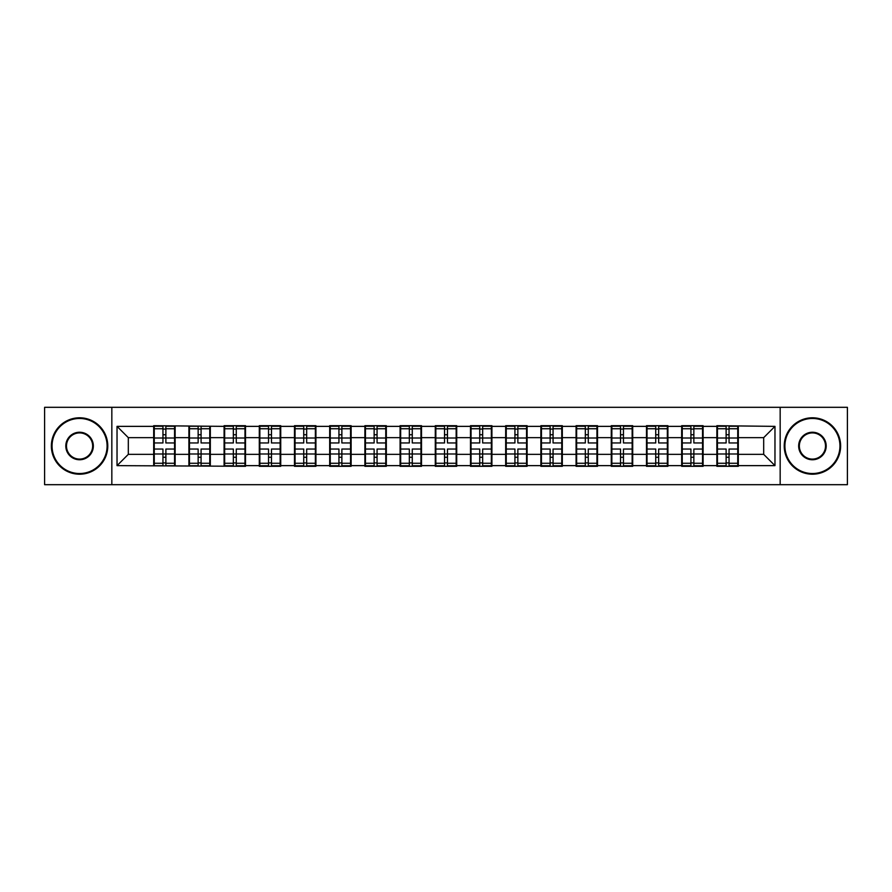 <?xml version="1.0" encoding="UTF-8"?>
<svg xmlns="http://www.w3.org/2000/svg" width="892" height="892" viewBox="0 0 892 892"><rect width="100%" height="100%" fill="white"/><g stroke="black" fill="none" stroke-linecap="round" stroke-linejoin="round"><path stroke-width="1.34" d="M780.166 484.69L847.4 484.69L847.4 407.31L780.166 407.31L780.166 484.69L111.834 484.69L111.834 407.31L44.6 407.31L44.6 484.69L111.834 484.69M738.308 444.305L737.74 444.305M717.436 444.305L716.867 444.305M716.867 447.695L717.436 447.695M737.74 447.695L738.308 447.695M703.108 444.305L702.539 444.305M682.235 444.305L681.678 444.305M681.678 447.695L682.235 447.695M702.539 447.695L703.108 447.695M667.907 444.305L667.35 444.305M647.034 444.305L646.477 444.305M646.477 447.695L647.034 447.695M667.35 447.695L667.907 447.695M632.707 444.305L632.149 444.305M611.845 444.305L611.276 444.305M611.276 447.695L611.845 447.695M632.149 447.695L632.707 447.695M597.517 444.305L596.949 444.305M576.645 444.305L576.076 444.305M576.076 447.695L576.645 447.695M596.949 447.695L597.517 447.695M562.317 444.305L561.748 444.305M541.444 444.305L540.875 444.305M540.875 447.695L541.444 447.695M561.748 447.695L562.317 447.695M527.116 444.305L526.548 444.305M506.243 444.305L505.675 444.305M505.675 447.695L506.243 447.695M526.548 447.695L527.116 447.695M491.916 444.305L491.347 444.305M471.043 444.305L470.485 444.305M470.485 447.695L471.043 447.695M491.347 447.695L491.916 447.695M456.715 444.305L456.158 444.305M435.842 444.305L435.285 444.305M435.285 447.695L435.842 447.695M456.158 447.695L456.715 447.695M421.515 444.305L420.957 444.305M400.653 444.305L400.084 444.305M400.084 447.695L400.653 447.695M420.957 447.695L421.515 447.695M386.325 444.305L385.757 444.305M365.452 444.305L364.884 444.305M364.884 447.695L365.452 447.695M385.757 447.695L386.325 447.695M351.125 444.305L350.556 444.305M330.252 444.305L329.683 444.305M329.683 447.695L330.252 447.695M350.556 447.695L351.125 447.695M315.924 444.305L315.355 444.305M295.051 444.305L294.483 444.305M294.483 447.695L295.051 447.695M315.355 447.695L315.924 447.695M280.724 444.305L280.155 444.305M259.851 444.305L259.293 444.305M259.293 447.695L259.851 447.695M280.155 447.695L280.724 447.695M245.523 444.305L244.965 444.305M224.65 444.305L224.093 444.305M224.093 447.695L224.65 447.695M244.965 447.695L245.523 447.695M210.322 444.305L209.765 444.305M189.461 444.305L188.892 444.305M188.892 447.695L189.461 447.695M209.765 447.695L210.322 447.695M780.166 407.31L111.834 407.31M763.686 454.351L763.686 437.649L738.308 437.649L738.308 454.351L763.686 454.351L774.97 465.635L774.97 426.365L716.867 425.696L716.867 437.649L703.108 437.649L703.108 454.351L716.867 454.351L716.867 437.649M774.97 465.635L738.308 465.635L738.308 466.304L716.867 466.304L716.867 465.635L703.108 465.635L703.108 466.304L681.678 466.304L681.678 465.635L667.907 465.635L667.907 466.304L646.477 466.304L646.477 465.635L632.707 465.635L632.707 466.304L611.276 466.304L611.276 465.635L597.517 465.635L597.517 466.304L576.076 466.304L576.076 465.635L562.317 465.635L562.317 466.304L540.875 466.304L540.875 465.635L527.116 465.635L527.116 466.304L505.675 466.304L505.675 465.635L491.916 465.635L491.916 466.304L470.485 466.304L470.485 465.635L456.715 465.635L456.715 466.304L435.285 466.304L435.285 465.635L421.515 465.635L421.515 466.304L400.084 466.304L400.084 465.635L386.325 465.635L386.325 466.304L364.884 466.304L364.884 465.635L351.125 465.635L351.125 466.304L329.683 466.304L329.683 465.635L315.924 465.635L315.924 466.304L294.483 466.304L294.483 465.635L280.724 465.635L280.724 466.304L259.293 466.304L259.293 465.635L245.523 465.635L245.523 466.304L117.03 465.635L117.03 426.365L153.692 426.365L153.692 437.649L128.314 437.649L128.314 454.351L153.692 454.351L153.692 437.649M716.867 426.365L703.108 426.365L703.108 425.696L681.678 425.696L681.678 426.365L667.907 426.365L667.907 425.696L646.477 425.696L646.477 426.365L632.707 426.365L632.707 425.696L611.276 425.696L611.276 426.365L597.517 426.365L597.517 425.696L576.076 425.696L576.076 426.365L562.317 426.365L562.317 425.696L540.875 425.696L540.875 426.365L527.116 426.365L527.116 425.696L505.675 425.696L505.675 426.365L491.916 426.365L491.916 425.696L470.485 425.696L470.485 426.365L456.715 426.365L456.715 425.696L435.285 425.696L435.285 426.365L421.515 426.365L421.515 425.696L400.084 425.696L400.084 426.365L386.325 426.365L386.325 425.696L364.884 425.696L364.884 426.365L351.125 426.365L351.125 425.696L329.683 425.696L329.683 426.365L315.924 426.365L315.924 425.696L294.483 425.696L294.483 426.365L280.724 426.365L280.724 425.696L259.293 425.696L259.293 426.365L245.523 426.365L245.523 425.696L224.093 425.696L224.093 426.365L153.692 425.696L153.692 426.365M716.867 454.351L716.867 465.635M703.108 454.351L703.108 465.635M703.108 426.365L703.108 437.649M667.907 454.351L681.678 454.351L681.678 437.649L667.907 437.649L667.907 465.635M681.678 454.351L681.678 465.635M681.678 426.365L681.678 437.649M667.907 426.365L667.907 437.649M632.707 454.351L646.477 454.351L646.477 437.649L632.707 437.649L632.707 465.635M646.477 454.351L646.477 465.635M646.477 426.365L646.477 437.649M632.707 426.365L632.707 437.649M597.517 454.351L611.276 454.351L611.276 437.649L597.517 437.649L597.517 465.635M611.276 454.351L611.276 465.635M611.276 426.365L611.276 437.649M597.517 426.365L597.517 437.649M562.317 454.351L576.076 454.351L576.076 437.649L562.317 437.649L562.317 465.635M576.076 454.351L576.076 465.635M576.076 426.365L576.076 437.649M562.317 426.365L562.317 437.649M527.116 454.351L540.875 454.351L540.875 437.649L527.116 437.649L527.116 465.635M540.875 454.351L540.875 465.635M540.875 426.365L540.875 437.649M527.116 426.365L527.116 437.649M491.916 454.351L505.675 454.351L505.675 437.649L491.916 437.649L491.916 465.635M505.675 454.351L505.675 465.635M505.675 426.365L505.675 437.649M491.916 426.365L491.916 437.649M456.715 454.351L470.485 454.351L470.485 437.649L456.715 437.649L456.715 465.635M470.485 454.351L470.485 465.635M470.485 426.365L470.485 437.649M456.715 426.365L456.715 437.649M421.515 454.351L435.285 454.351L435.285 437.649L421.515 437.649L421.515 465.635M435.285 454.351L435.285 465.635M435.285 426.365L435.285 437.649M421.515 426.365L421.515 437.649M386.325 454.351L400.084 454.351L400.084 437.649L386.325 437.649L386.325 465.635M400.084 454.351L400.084 465.635M400.084 426.365L400.084 437.649M386.325 426.365L386.325 437.649M351.125 454.351L364.884 454.351L364.884 437.649L351.125 437.649L351.125 465.635M364.884 454.351L364.884 465.635M364.884 426.365L364.884 437.649M351.125 426.365L351.125 437.649M315.924 454.351L329.683 454.351L329.683 437.649L315.924 437.649L315.924 465.635M329.683 454.351L329.683 465.635M329.683 426.365L329.683 437.649M315.924 426.365L315.924 437.649M280.724 454.351L294.483 454.351L294.483 437.649L280.724 437.649L280.724 465.635M294.483 454.351L294.483 465.635M294.483 426.365L294.483 437.649M280.724 426.365L280.724 437.649M245.523 454.351L259.293 454.351L259.293 437.649L245.523 437.649L245.523 465.635M259.293 454.351L259.293 465.635M259.293 426.365L259.293 437.649M245.523 426.365L245.523 437.649M210.322 454.351L224.093 454.351L224.093 437.649L210.322 437.649L210.322 465.635M224.093 454.351L224.093 465.635M224.093 426.365L224.093 437.649M210.322 426.365L210.322 437.649M175.133 454.351L188.892 454.351L188.892 437.649L175.133 437.649L175.133 465.635M188.892 454.351L188.892 465.635M188.892 426.365L188.892 437.649M175.133 426.365L175.133 437.649M175.133 444.305L174.564 444.305M154.26 444.305L153.692 444.305M153.692 447.695L154.26 447.695M174.564 447.695L175.133 447.695M153.692 454.351L153.692 465.635M128.314 454.351L117.03 465.635M117.03 426.365L128.314 437.649M738.308 454.351L738.308 465.635M738.308 426.365L738.308 437.649M774.97 426.365L763.686 437.649M154.26 438.005L162.946 438.005L162.946 426.253L154.26 426.253L154.26 449.044L162.946 449.044L162.946 453.995L165.879 453.972L165.879 449.044L174.564 449.044L174.564 426.253L165.879 426.253L165.879 428.74L174.564 428.74M162.946 434.738L165.879 434.738M165.879 429.074L162.946 429.074M154.26 442.956L162.946 442.956L162.946 438.005L165.879 438.028L165.879 442.956L174.564 442.956M154.26 428.74L162.946 428.74M162.946 462.926L165.879 462.926M162.946 457.262L165.879 457.262M154.26 465.747L162.946 465.747L162.946 463.26L154.26 463.26L154.26 465.747M154.26 449.044L154.26 453.995L162.946 453.995L162.946 463.26M154.26 453.995L154.26 463.26M174.564 449.044L174.564 465.747L165.879 465.747L165.879 463.26L174.564 463.26M174.564 453.995L165.879 453.995L165.879 463.26M174.564 438.005L165.879 438.005L165.879 428.74M189.461 438.005L198.147 438.005L198.147 426.253L189.461 426.253L189.461 449.044L198.147 449.044L198.147 453.995L201.079 453.972L201.079 449.044L209.765 449.044L209.765 426.253L201.079 426.253L201.079 428.74L209.765 428.74M198.147 434.738L201.079 434.738M201.079 429.074L198.147 429.074M189.461 442.956L198.147 442.956L198.147 438.005L201.079 438.028L201.079 442.956L209.765 442.956M189.461 428.74L198.147 428.74M198.147 462.926L201.079 462.926M198.147 457.262L201.079 457.262M189.461 465.747L198.147 465.747L198.147 463.26L189.461 463.26L189.461 465.747M189.461 449.044L189.461 453.995L198.147 453.995L198.147 463.26M189.461 453.995L189.461 463.26M209.765 449.044L209.765 465.747L201.079 465.747L201.079 463.26L209.765 463.26M209.765 453.995L201.079 453.995L201.079 463.26M209.765 438.005L201.079 438.005L201.079 428.74M224.65 438.005L233.336 438.005L233.336 426.253L224.65 426.253L224.65 449.044L233.336 449.044L233.336 453.995L236.28 453.972L236.28 449.044L244.965 449.044L244.965 426.253L236.28 426.253L236.28 428.74L244.965 428.74M233.336 434.738L236.28 434.738M236.28 429.074L233.336 429.074M224.65 442.956L233.336 442.956L233.336 438.005L236.28 438.028L236.28 442.956L244.965 442.956M224.65 428.74L233.336 428.74M233.336 462.926L236.28 462.926M233.336 457.262L236.28 457.262M224.65 465.747L233.336 465.747L233.336 463.26L224.65 463.26L224.65 465.747M224.65 449.044L224.65 453.995L233.336 453.995L233.336 463.26M224.65 453.995L224.65 463.26M244.965 449.044L244.965 465.747L236.28 465.747L236.28 463.26L244.965 463.26M244.965 453.995L236.28 453.995L236.28 463.26M244.965 438.005L236.28 438.005L236.28 428.74M259.851 438.005L268.537 438.005L268.537 426.253L259.851 426.253L259.851 449.044L268.537 449.044L268.537 453.995L271.469 453.972L271.469 449.044L280.155 449.044L280.155 426.253L271.469 426.253L271.469 428.74L280.155 428.74M268.537 434.738L271.469 434.738M271.469 429.074L268.537 429.074M259.851 442.956L268.537 442.956L268.537 438.005L271.469 438.028L271.469 442.956L280.155 442.956M259.851 428.74L268.537 428.74M268.537 462.926L271.469 462.926M268.537 457.262L271.469 457.262M259.851 465.747L268.537 465.747L268.537 463.26L259.851 463.26L259.851 465.747M259.851 449.044L259.851 453.995L268.537 453.995L268.537 463.26M259.851 453.995L259.851 463.26M280.155 449.044L280.155 465.747L271.469 465.747L271.469 463.26L280.155 463.26M280.155 453.995L271.469 453.995L271.469 463.26M280.155 438.005L271.469 438.005L271.469 428.74M295.051 438.005L303.737 438.005L303.737 426.253L295.051 426.253L295.051 449.044L303.737 449.044L303.737 453.995L306.67 453.972L306.67 449.044L315.355 449.044L315.355 426.253L306.67 426.253L306.67 428.74L315.355 428.74M303.737 434.738L306.67 434.738M306.67 429.074L303.737 429.074M295.051 442.956L303.737 442.956L303.737 438.005L306.67 438.028L306.67 442.956L315.355 442.956M295.051 428.74L303.737 428.74M303.737 462.926L306.67 462.926M303.737 457.262L306.67 457.262M295.051 465.747L303.737 465.747L303.737 463.26L295.051 463.26L295.051 465.747M295.051 449.044L295.051 453.995L303.737 453.995L303.737 463.26M295.051 453.995L295.051 463.26M315.355 449.044L315.355 465.747L306.67 465.747L306.67 463.26L315.355 463.26M315.355 453.995L306.67 453.995L306.67 463.26M315.355 438.005L306.67 438.005L306.67 428.74M330.252 438.005L338.938 438.005L338.938 426.253L330.252 426.253L330.252 449.044L338.938 449.044L338.938 453.995L341.87 453.972L341.87 449.044L350.556 449.044L350.556 426.253L341.87 426.253L341.87 428.74L350.556 428.74M338.938 434.738L341.87 434.738M341.87 429.074L338.938 429.074M330.252 442.956L338.938 442.956L338.938 438.005L341.87 438.028L341.87 442.956L350.556 442.956M330.252 428.74L338.938 428.74M338.938 462.926L341.87 462.926M338.938 457.262L341.87 457.262M330.252 465.747L338.938 465.747L338.938 463.26L330.252 463.26L330.252 465.747M330.252 449.044L330.252 453.995L338.938 453.995L338.938 463.26M330.252 453.995L330.252 463.26M350.556 449.044L350.556 465.747L341.87 465.747L341.87 463.26L350.556 463.26M350.556 453.995L341.87 453.995L341.87 463.26M350.556 438.005L341.87 438.005L341.87 428.74M79.578 473.529A27.529 27.529 0 0 0 107.096 446A27.529 27.529 0 0 0 79.578 418.471A27.529 27.529 0 0 0 52.048 446A27.529 27.529 0 0 0 79.578 473.529M79.578 417.791A28.21 28.21 0 0 1 107.776 446A28.21 28.21 0 0 1 79.578 474.209A28.21 28.21 0 0 1 51.368 446A28.21 28.21 0 0 1 79.578 417.791M79.578 459.759A13.759 13.759 0 0 1 65.807 446A13.759 13.759 0 0 1 79.578 432.241A13.759 13.759 0 0 1 93.337 446A13.759 13.759 0 0 1 79.578 459.759M79.578 432.91A13.09 13.09 0 0 0 66.487 446A13.09 13.09 0 0 0 79.578 459.09A13.09 13.09 0 0 0 92.656 446A13.09 13.09 0 0 0 79.578 432.91M812.422 473.529A27.529 27.529 0 0 0 839.952 446A27.529 27.529 0 0 0 812.422 418.471A27.529 27.529 0 0 0 784.904 446A27.529 27.529 0 0 0 812.422 473.529M812.422 417.791A28.21 28.21 0 0 1 840.632 446A28.21 28.21 0 0 1 812.422 474.209A28.21 28.21 0 0 1 784.224 446A28.21 28.21 0 0 1 812.422 417.791M812.422 459.759A13.759 13.759 0 0 1 798.663 446A13.759 13.759 0 0 1 812.422 432.241A13.759 13.759 0 0 1 826.193 446A13.759 13.759 0 0 1 812.422 459.759M812.422 432.91A13.09 13.09 0 0 0 799.343 446A13.09 13.09 0 0 0 812.422 459.09A13.09 13.09 0 0 0 825.513 446A13.09 13.09 0 0 0 812.422 432.91M365.452 438.005L374.138 438.005L374.138 426.253L365.452 426.253L365.452 449.044L374.138 449.044L374.138 453.995L377.071 453.972L377.071 449.044L385.757 449.044L385.757 426.253L377.071 426.253L377.071 428.74L385.757 428.74M374.138 434.738L377.071 434.738M377.071 429.074L374.138 429.074M365.452 442.956L374.138 442.956L374.138 438.005L377.071 438.028L377.071 442.956L385.757 442.956M365.452 428.74L374.138 428.74M374.138 462.926L377.071 462.926M374.138 457.262L377.071 457.262M365.452 465.747L374.138 465.747L374.138 463.26L365.452 463.26L365.452 465.747M365.452 449.044L365.452 453.995L374.138 453.995L374.138 463.26M365.452 453.995L365.452 463.26M385.757 449.044L385.757 465.747L377.071 465.747L377.071 463.26L385.757 463.26M385.757 453.995L377.071 453.995L377.071 463.26M385.757 438.005L377.071 438.005L377.071 428.74M400.653 438.005L409.339 438.005L409.339 426.253L400.653 426.253L400.653 449.044L409.339 449.044L409.339 453.995L412.271 453.972L412.271 449.044L420.957 449.044L420.957 426.253L412.271 426.253L412.271 428.74L420.957 428.74M409.339 434.738L412.271 434.738M412.271 429.074L409.339 429.074M400.653 442.956L409.339 442.956L409.339 438.005L412.271 438.028L412.271 442.956L420.957 442.956M400.653 428.74L409.339 428.74M409.339 462.926L412.271 462.926M409.339 457.262L412.271 457.262M400.653 465.747L409.339 465.747L409.339 463.26L400.653 463.26L400.653 465.747M400.653 449.044L400.653 453.995L409.339 453.995L409.339 463.26M400.653 453.995L400.653 463.26M420.957 449.044L420.957 465.747L412.271 465.747L412.271 463.26L420.957 463.26M420.957 453.995L412.271 453.995L412.271 463.26M420.957 438.005L412.271 438.005L412.271 428.74M435.842 438.005L444.528 438.005L444.528 426.253L435.842 426.253L435.842 449.044L444.528 449.044L444.528 453.995L447.472 453.972L447.472 449.044L456.158 449.044L456.158 426.253L447.472 426.253L447.472 428.74L456.158 428.74M444.528 434.738L447.472 434.738M447.472 429.074L444.528 429.074M435.842 442.956L444.528 442.956L444.528 438.005L447.472 438.028L447.472 442.956L456.158 442.956M435.842 428.74L444.528 428.74M444.528 462.926L447.472 462.926M444.528 457.262L447.472 457.262M435.842 465.747L444.528 465.747L444.528 463.26L435.842 463.26L435.842 465.747M435.842 449.044L435.842 453.995L444.528 453.995L444.528 463.26M435.842 453.995L435.842 463.26M456.158 449.044L456.158 465.747L447.472 465.747L447.472 463.26L456.158 463.26M456.158 453.995L447.472 453.995L447.472 463.26M456.158 438.005L447.472 438.005L447.472 428.74M471.043 438.005L479.729 438.005L479.729 426.253L471.043 426.253L471.043 449.044L479.729 449.044L479.729 453.995L482.661 453.972L482.661 449.044L491.347 449.044L491.347 426.253L482.661 426.253L482.661 428.74L491.347 428.74M479.729 434.738L482.661 434.738M482.661 429.074L479.729 429.074M471.043 442.956L479.729 442.956L479.729 438.005L482.661 438.028L482.661 442.956L491.347 442.956M471.043 428.74L479.729 428.74M479.729 462.926L482.661 462.926M479.729 457.262L482.661 457.262M471.043 465.747L479.729 465.747L479.729 463.26L471.043 463.26L471.043 465.747M471.043 449.044L471.043 453.995L479.729 453.995L479.729 463.26M471.043 453.995L471.043 463.26M491.347 449.044L491.347 465.747L482.661 465.747L482.661 463.26L491.347 463.26M491.347 453.995L482.661 453.995L482.661 463.26M491.347 438.005L482.661 438.005L482.661 428.74M506.243 438.005L514.929 438.005L514.929 426.253L506.243 426.253L506.243 449.044L514.929 449.044L514.929 453.995L517.862 453.972L517.862 449.044L526.548 449.044L526.548 426.253L517.862 426.253L517.862 428.74L526.548 428.74M514.929 434.738L517.862 434.738M517.862 429.074L514.929 429.074M506.243 442.956L514.929 442.956L514.929 438.005L517.862 438.028L517.862 442.956L526.548 442.956M506.243 428.74L514.929 428.74M514.929 462.926L517.862 462.926M514.929 457.262L517.862 457.262M506.243 465.747L514.929 465.747L514.929 463.26L506.243 463.26L506.243 465.747M506.243 449.044L506.243 453.995L514.929 453.995L514.929 463.26M506.243 453.995L506.243 463.26M526.548 449.044L526.548 465.747L517.862 465.747L517.862 463.26L526.548 463.26M526.548 453.995L517.862 453.995L517.862 463.26M526.548 438.005L517.862 438.005L517.862 428.74M541.444 438.005L550.13 438.005L550.13 426.253L541.444 426.253L541.444 449.044L550.13 449.044L550.13 453.995L553.062 453.972L553.062 449.044L561.748 449.044L561.748 426.253L553.062 426.253L553.062 428.74L561.748 428.74M550.13 434.738L553.062 434.738M553.062 429.074L550.13 429.074M541.444 442.956L550.13 442.956L550.13 438.005L553.062 438.028L553.062 442.956L561.748 442.956M541.444 428.74L550.13 428.74M550.13 462.926L553.062 462.926M550.13 457.262L553.062 457.262M541.444 465.747L550.13 465.747L550.13 463.26L541.444 463.26L541.444 465.747M541.444 449.044L541.444 453.995L550.13 453.995L550.13 463.26M541.444 453.995L541.444 463.26M561.748 449.044L561.748 465.747L553.062 465.747L553.062 463.26L561.748 463.26M561.748 453.995L553.062 453.995L553.062 463.26M561.748 438.005L553.062 438.005L553.062 428.74M576.645 438.005L585.33 438.005L585.33 426.253L576.645 426.253L576.645 449.044L585.33 449.044L585.33 453.995L588.263 453.972L588.263 449.044L596.949 449.044L596.949 426.253L588.263 426.253L588.263 428.74L596.949 428.74M585.33 434.738L588.263 434.738M588.263 429.074L585.33 429.074M576.645 442.956L585.33 442.956L585.33 438.005L588.263 438.028L588.263 442.956L596.949 442.956M576.645 428.74L585.33 428.74M585.33 462.926L588.263 462.926M585.33 457.262L588.263 457.262M576.645 465.747L585.33 465.747L585.33 463.26L576.645 463.26L576.645 465.747M576.645 449.044L576.645 453.995L585.33 453.995L585.33 463.26M576.645 453.995L576.645 463.26M596.949 449.044L596.949 465.747L588.263 465.747L588.263 463.26L596.949 463.26M596.949 453.995L588.263 453.995L588.263 463.26M596.949 438.005L588.263 438.005L588.263 428.74M611.845 438.005L620.531 438.005L620.531 426.253L611.845 426.253L611.845 449.044L620.531 449.044L620.531 453.995L623.463 453.972L623.463 449.044L632.149 449.044L632.149 426.253L623.463 426.253L623.463 428.74L632.149 428.74M620.531 434.738L623.463 434.738M623.463 429.074L620.531 429.074M611.845 442.956L620.531 442.956L620.531 438.005L623.463 438.028L623.463 442.956L632.149 442.956M611.845 428.74L620.531 428.74M620.531 462.926L623.463 462.926M620.531 457.262L623.463 457.262M611.845 465.747L620.531 465.747L620.531 463.26L611.845 463.26L611.845 465.747M611.845 449.044L611.845 453.995L620.531 453.995L620.531 463.26M611.845 453.995L611.845 463.26M632.149 449.044L632.149 465.747L623.463 465.747L623.463 463.26L632.149 463.26M632.149 453.995L623.463 453.995L623.463 463.26M632.149 438.005L623.463 438.005L623.463 428.74M647.034 438.005L655.72 438.005L655.72 426.253L647.034 426.253L647.034 449.044L655.72 449.044L655.72 453.995L658.664 453.972L658.664 449.044L667.35 449.044L667.35 426.253L658.664 426.253L658.664 428.74L667.35 428.74M655.72 434.738L658.664 434.738M658.664 429.074L655.72 429.074M647.034 442.956L655.72 442.956L655.72 438.005L658.664 438.028L658.664 442.956L667.35 442.956M647.034 428.74L655.72 428.74M655.72 462.926L658.664 462.926M655.72 457.262L658.664 457.262M647.034 465.747L655.72 465.747L655.72 463.26L647.034 463.26L647.034 465.747M647.034 449.044L647.034 453.995L655.72 453.995L655.72 463.26M647.034 453.995L647.034 463.26M667.35 449.044L667.35 465.747L658.664 465.747L658.664 463.26L667.35 463.26M667.35 453.995L658.664 453.995L658.664 463.26M667.35 438.005L658.664 438.005L658.664 428.74M682.235 438.005L690.921 438.005L690.921 426.253L682.235 426.253L682.235 449.044L690.921 449.044L690.921 453.995L693.853 453.972L693.853 449.044L702.539 449.044L702.539 426.253L693.853 426.253L693.853 428.74L702.539 428.74M690.921 434.738L693.853 434.738M693.853 429.074L690.921 429.074M682.235 442.956L690.921 442.956L690.921 438.005L693.853 438.028L693.853 442.956L702.539 442.956M682.235 428.74L690.921 428.74M690.921 462.926L693.853 462.926M690.921 457.262L693.853 457.262M682.235 465.747L690.921 465.747L690.921 463.26L682.235 463.26L682.235 465.747M682.235 449.044L682.235 453.995L690.921 453.995L690.921 463.26M682.235 453.995L682.235 463.26M702.539 449.044L702.539 465.747L693.853 465.747L693.853 463.26L702.539 463.26M702.539 453.995L693.853 453.995L693.853 463.26M702.539 438.005L693.853 438.005L693.853 428.74M717.436 438.005L726.121 438.005L726.121 426.253L717.436 426.253L717.436 449.044L726.121 449.044L726.121 453.995L729.054 453.972L729.054 449.044L737.74 449.044L737.74 426.253L729.054 426.253L729.054 428.74L737.74 428.74M726.121 434.738L729.054 434.738M729.054 429.074L726.121 429.074M717.436 442.956L726.121 442.956L726.121 438.005L729.054 438.028L729.054 442.956L737.74 442.956M717.436 428.74L726.121 428.74M726.121 462.926L729.054 462.926M726.121 457.262L729.054 457.262M717.436 465.747L726.121 465.747L726.121 463.26L717.436 463.26L717.436 465.747M717.436 449.044L717.436 453.995L726.121 453.995L726.121 463.26M717.436 453.995L717.436 463.26M737.74 449.044L737.74 465.747L729.054 465.747L729.054 463.26L737.74 463.26M737.74 453.995L729.054 453.995L729.054 463.26M737.74 438.005L729.054 438.005L729.054 428.74"/></g></svg>
